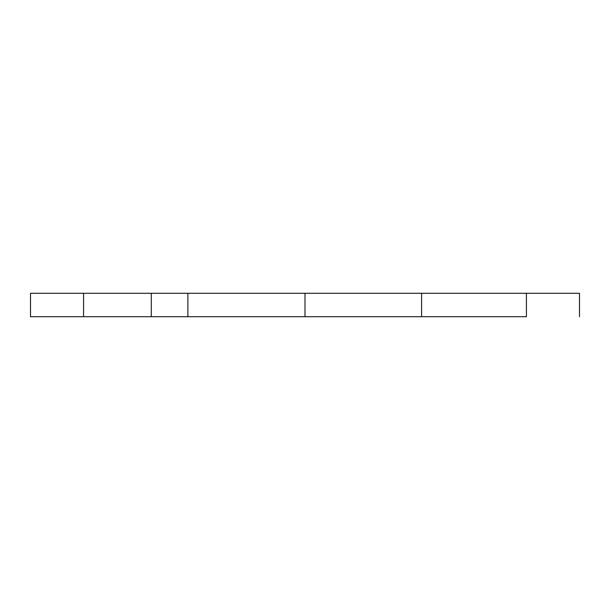 <?xml version="1.0" encoding="UTF-8"?>
<svg xmlns="http://www.w3.org/2000/svg" width="610" height="610" viewBox="0 0 610 610"><rect width="100%" height="100%" fill="white"/><g stroke="black" fill="none" stroke-linecap="round" stroke-linejoin="round"><path stroke-width="0.91" d="M526.43 316.712L30.5 316.712L83.57 316.712L83.57 293.288L579.5 293.288L526.43 293.288L526.43 316.712M83.57 293.288L30.5 293.288L83.57 293.288M421.586 293.288L421.586 316.712M305 293.288L305 316.712M187.88 293.288L187.88 316.712M151.28 293.288L151.28 316.712M579.5 316.712L579.5 293.288M30.5 316.712L30.5 293.288"/></g></svg>
